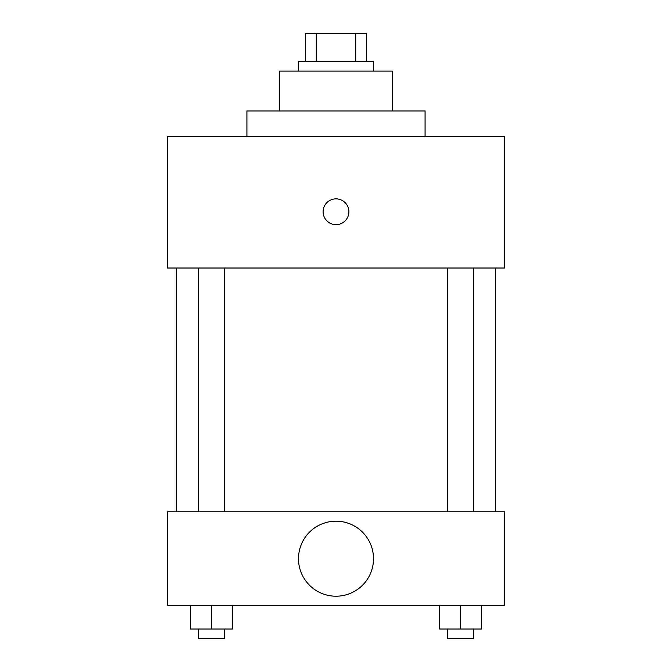 <?xml version="1.0" encoding="UTF-8"?>
<svg xmlns="http://www.w3.org/2000/svg" width="672" height="672" viewBox="0 0 672 672"><rect width="100%" height="100%" fill="white"/><g stroke="black" fill="none" stroke-linecap="round" stroke-linejoin="round"><path stroke-width="1.01" d="M316.268 61.732L316.268 33.6L305.525 33.6L305.525 61.732L305.525 33.6M316.268 33.6L366.475 33.6L366.475 61.732M355.732 61.732L355.732 33.6M298.494 71.106L298.494 61.732L373.506 61.732L373.506 71.106M279.737 110.956L279.737 71.106L392.263 71.106L392.263 110.956M246.918 136.744L246.918 110.956L425.082 110.956L425.082 136.744M167.219 136.744L504.781 136.744L504.781 268.019L167.219 268.019L167.219 136.744M323.106 211.756A12.894 12.894 0 0 1 342.443 200.592A12.894 12.894 0 0 1 342.443 222.928A12.894 12.894 0 0 1 323.106 211.756M176.593 511.812L176.593 268.019M447.586 268.019L447.586 511.812M198.534 511.812L198.534 268.019M167.219 511.812L504.781 511.812L504.781 605.581L167.219 605.581L167.219 511.812M336 596.207A37.506 37.506 0 0 1 303.517 539.944A37.506 37.506 0 0 1 368.483 539.944A37.506 37.506 0 0 1 336 596.207M439.429 605.581L439.429 629.026L481.622 629.026L481.622 605.581L481.622 629.026M460.522 629.026L460.522 605.581M473.466 629.026L473.466 638.4L447.586 638.4L447.586 629.026M190.378 605.581L190.378 629.026L232.571 629.026L232.571 605.581L232.571 629.026M211.478 629.026L211.478 605.581M224.414 629.026L224.414 638.4L198.534 638.4L198.534 629.026M495.407 511.812L495.407 268.019M473.466 268.019L473.466 511.812M224.414 511.812L224.414 268.019"/></g></svg>
